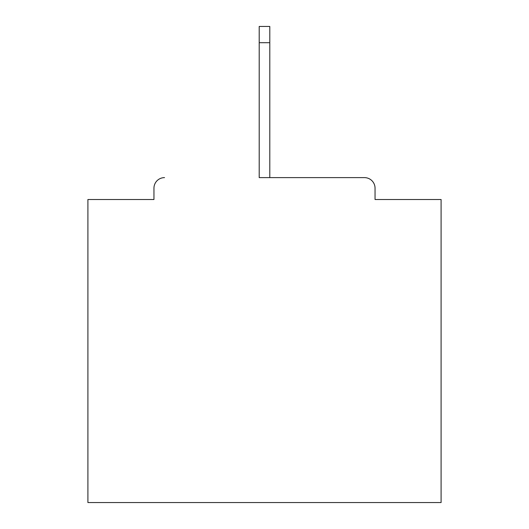 <?xml version="1.0" encoding="UTF-8"?>
<svg xmlns="http://www.w3.org/2000/svg" width="529" height="529" viewBox="0 0 529 529"><rect width="100%" height="100%" fill="white"/><g stroke="black" fill="none" stroke-linecap="round" stroke-linejoin="round"><path stroke-width="0.79" d="M375.048 199.512L375.048 188.212L375.048 199.512L441.093 199.512L441.093 502.55L87.907 502.55L87.907 199.512L153.952 199.512L153.952 188.212L153.952 199.512M259.203 42.697L259.203 177.618L364.455 177.618L269.797 177.618L269.797 42.697L259.203 42.697L259.203 26.45L269.797 26.45L269.797 42.697M164.545 177.618A10.593 10.593 0 0 0 153.952 188.212M375.048 188.212A10.593 10.593 0 0 0 364.455 177.618"/></g></svg>

